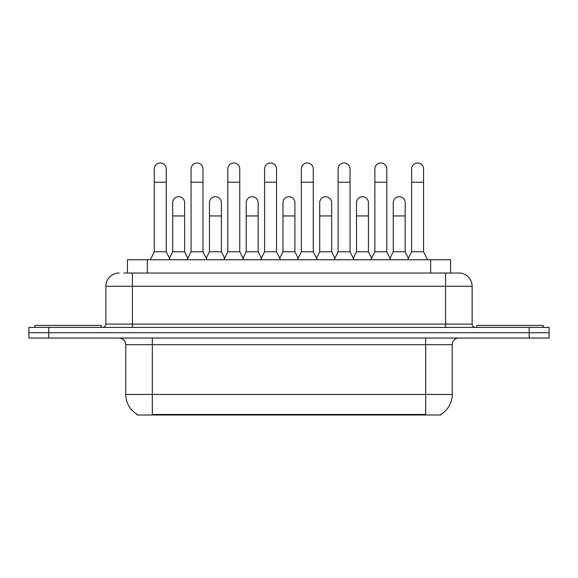 <?xml version="1.0" encoding="UTF-8"?>
<svg xmlns="http://www.w3.org/2000/svg" width="578" height="578" viewBox="0 0 578 578"><rect width="100%" height="100%" fill="white"/><g stroke="black" fill="none" stroke-linecap="round" stroke-linejoin="round"><path stroke-width="0.87" d="M123.786 273.011L132.413 273.011L123.786 273.011L127.442 273.011L127.442 259.739L450.558 259.739L450.558 273.011M440.949 414.347L440.949 415.004L137.051 415.004L137.051 414.347M137.253 414.469A23.221 23.221 0 0 1 125.773 394.434L152.317 394.434L152.317 414.469L425.683 414.469L425.683 394.434L452.227 394.434L452.227 344.669A6.633 6.633 0 0 1 458.86 338.036M125.773 394.434L125.773 344.669C125.383 340.637 123.172 338.426 119.14 338.036M440.747 414.469A23.221 23.221 0 0 0 452.227 394.434M48.805 327.415L549.1 327.415L549.1 332.726L28.9 332.726L28.9 338.036L48.805 338.036L48.805 332.726L28.9 332.726L28.9 327.415L48.805 327.415L48.805 332.726L549.1 332.726L549.1 338.036L48.805 338.036M119.14 273.011A13.272 13.272 0 0 0 105.868 286.276L105.868 324.099A3.316 3.316 0 0 1 102.552 327.415M472.132 286.276L132.413 286.276L132.413 273.011L458.86 273.011A13.272 13.272 0 0 1 472.132 286.276L472.132 324.099C472.313 326.1 473.418 327.206 475.448 327.415M132.413 327.415L132.413 324.099L445.587 324.099L445.587 273.011L458.657 273.011M150.323 259.739L154.304 251.777L166.247 251.777L170.228 259.739M166.247 251.777L166.247 168.971A5.975 5.975 0 0 0 160.279 162.996A5.975 5.975 0 0 1 160.655 163.01M154.304 251.777L154.304 182.236L166.247 182.236M154.304 182.236L154.304 168.971A5.975 5.975 0 0 1 160.279 162.996M169.47 258.214L172.685 251.777L184.628 251.777L187.843 258.214M184.628 251.777L184.628 202.676A5.975 5.975 0 0 0 179.028 196.715A5.975 5.975 0 0 1 184.628 202.676M172.685 251.777L172.685 215.948L184.628 215.948M172.685 215.948L172.685 202.676A5.975 5.975 0 0 1 179.028 196.715M187.084 259.739L191.065 251.777L203.008 251.777L206.989 259.739M203.008 251.777L203.008 168.971A5.975 5.975 0 0 0 197.033 162.996A5.975 5.975 0 0 1 197.409 163.01M191.065 251.777L191.065 182.236L203.008 182.236M191.065 182.236L191.065 168.971A5.975 5.975 0 0 1 197.033 162.996M223.845 259.739L227.826 251.777L239.769 251.777L243.75 259.739M239.769 251.777L239.769 168.971A5.975 5.975 0 0 0 233.794 162.996A5.975 5.975 0 0 1 234.169 163.01M227.826 251.777L227.826 182.236L239.769 182.236M227.826 182.236L227.826 168.971A5.975 5.975 0 0 1 233.794 162.996M260.599 259.739L264.579 251.777L276.522 251.777L280.503 259.739M276.522 251.777L276.522 168.971A5.975 5.975 0 0 0 270.555 162.996A5.975 5.975 0 0 1 270.93 163.01M264.579 251.777L264.579 182.236L276.522 182.236M264.579 182.236L264.579 168.971A5.975 5.975 0 0 1 270.555 162.996M297.359 259.739L301.34 251.777L313.283 251.777L317.264 259.739M313.283 251.777L313.283 168.971A5.975 5.975 0 0 0 307.315 162.996A5.975 5.975 0 0 1 307.691 163.01M301.34 251.777L301.34 182.236L313.283 182.236M301.34 182.236L301.34 168.971A5.975 5.975 0 0 1 307.315 162.996M206.223 258.214L209.446 251.777L221.388 251.777L224.604 258.214M221.388 251.777L221.388 202.676A5.975 5.975 0 0 0 215.789 196.715A5.975 5.975 0 0 1 221.388 202.676M209.446 251.777L209.446 215.948L221.388 215.948M209.446 215.948L209.446 202.676A5.975 5.975 0 0 1 215.789 196.715M242.984 258.214L246.206 251.777L258.149 251.777L261.364 258.214M258.149 251.777L258.149 202.676A5.975 5.975 0 0 0 252.55 196.715A5.975 5.975 0 0 1 258.149 202.676M246.206 251.777L246.206 215.948L258.149 215.948M246.206 215.948L246.206 202.676A5.975 5.975 0 0 1 252.55 196.715M279.745 258.214L282.96 251.777L294.903 251.777L298.125 258.214M294.903 251.777L294.903 202.676A5.975 5.975 0 0 0 289.311 196.715A5.975 5.975 0 0 1 294.903 202.676M282.96 251.777L282.96 215.948L294.903 215.948M282.96 215.948L282.96 202.676A5.975 5.975 0 0 1 289.311 196.715M101.222 327.415L101.222 325.428L34.875 325.428L34.875 327.415M543.125 327.415L543.125 325.428L476.778 325.428L476.778 327.415M334.12 259.739L338.101 251.777L350.044 251.777L354.025 259.739M350.044 251.777L350.044 168.971A5.975 5.975 0 0 0 344.069 162.996A5.975 5.975 0 0 1 344.445 163.01M338.101 251.777L338.101 182.236L350.044 182.236M338.101 182.236L338.101 168.971A5.975 5.975 0 0 1 344.069 162.996M370.881 259.739L374.862 251.777L386.805 251.777L390.786 259.739M386.805 251.777L386.805 168.971A5.975 5.975 0 0 0 380.83 162.996A5.975 5.975 0 0 1 381.205 163.01M374.862 251.777L374.862 182.236L386.805 182.236M374.862 182.236L374.862 168.971A5.975 5.975 0 0 1 380.83 162.996M407.635 259.739L411.615 251.777L423.558 251.777L427.547 259.739M423.558 251.777L423.558 168.971A5.975 5.975 0 0 0 417.591 162.996A5.975 5.975 0 0 1 417.966 163.01M411.615 251.777L411.615 182.236L423.558 182.236M411.615 182.236L411.615 168.971A5.975 5.975 0 0 1 417.591 162.996M316.506 258.214L319.721 251.777L331.664 251.777L334.886 258.214M331.664 251.777L331.664 202.676A5.975 5.975 0 0 0 326.064 196.715A5.975 5.975 0 0 1 331.664 202.676M319.721 251.777L319.721 215.948L331.664 215.948M319.721 215.948L319.721 202.676A5.975 5.975 0 0 1 326.064 196.715M353.259 258.214L356.481 251.777L368.424 251.777L371.64 258.214M368.424 251.777L368.424 202.676A5.975 5.975 0 0 0 362.825 196.715A5.975 5.975 0 0 1 368.424 202.676M356.481 251.777L356.481 215.948L368.424 215.948M356.481 215.948L356.481 202.676A5.975 5.975 0 0 1 362.825 196.715M390.02 258.214L393.242 251.777L405.185 251.777L408.4 258.214M405.185 251.777L405.185 202.676A5.975 5.975 0 0 0 399.586 196.715A5.975 5.975 0 0 1 405.185 202.676M393.242 251.777L393.242 215.948L405.185 215.948M393.242 215.948L393.242 202.676A5.975 5.975 0 0 1 399.586 196.715M423.031 415.004L423.031 414.347M154.969 415.004L154.969 414.347M147.347 273.011L147.347 259.739M430.653 273.011L430.653 259.739M425.683 338.036L425.683 344.669L125.773 344.669M452.227 344.669L425.683 344.669L425.683 394.434L152.317 394.434L152.317 338.036M529.195 338.036L529.195 327.415M105.868 324.099L132.413 324.099L132.413 286.276L105.868 286.276M445.587 327.415L445.587 324.099L472.132 324.099"/></g></svg>
